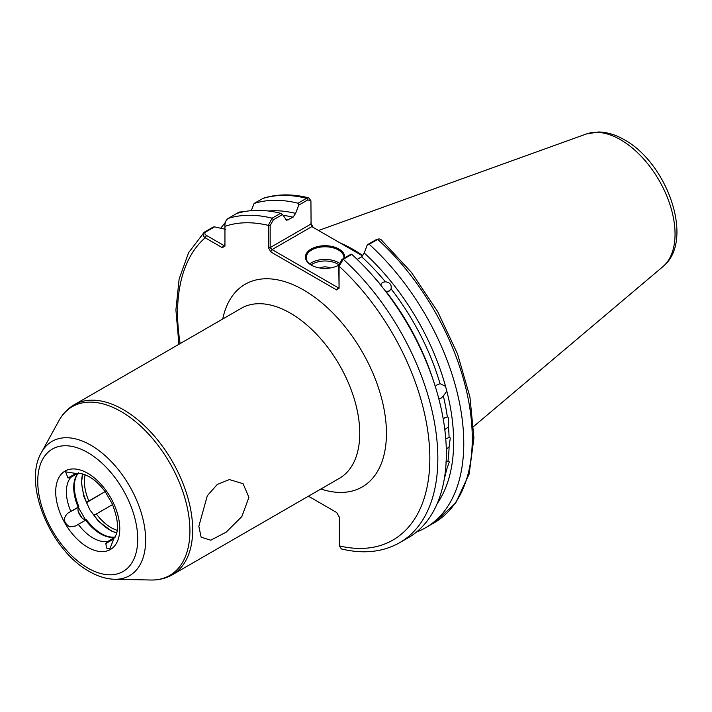 <?xml version="1.0" encoding="UTF-8"?>
<svg xmlns="http://www.w3.org/2000/svg" width="712" height="712" viewBox="0 0 712 712"><rect width="100%" height="100%" fill="white"/><g stroke="black" fill="none" stroke-linecap="round" stroke-linejoin="round"><path stroke-width="1.07" d="M93.29 515.052A7.547 4.361 -120 0 0 93.886 515.079L96.334 513.957A37.754 21.796 -120 0 0 111.09 527.619A37.754 21.796 -120 0 0 117.213 530.333M114.73 537.24A37.754 21.796 60 0 1 85.654 520.116L85.876 519.707A7.547 4.361 60 0 1 83.349 518.977A7.547 4.361 60 0 1 81.088 517.09L78.507 512.631A7.547 4.361 60 0 1 78.649 507.175L68.005 513.032C62.789 518.042 63.359 522.653 69.714 526.844L75.49 525.99L78.311 524.361A37.754 21.796 -120 0 0 93.076 538.023A37.754 21.796 -120 0 0 107.832 541.405L105.839 543.514L106.524 548.098L109.96 548.676L114.027 538.156C119.233 531.98 118.637 520.534 112.247 503.82L105.581 492.277C100.517 485.29 95.088 480.111 89.303 476.746C79.406 471.762 76.825 473.774 76.745 473.578L65.602 471.842L68.005 477.983L70.835 477.307A37.754 21.796 -120 0 0 70.835 511.403M198.835 526.284L207.317 495.712L217.276 484.445L229.38 479.585L243.068 483.688L248.924 497.359L241.849 516.556L226.131 532.193L210.752 540.212L201.122 537.195L198.835 526.284M435.219 386.625L437.435 384.453L440.096 383.804A172.242 99.449 -120 0 0 391.066 288.858C391.778 284.702 389.891 282.344 385.406 281.801A172.242 99.449 -120 0 0 361.66 256.792L364.224 252.991A174.974 101.024 60 0 1 445.543 386.331L440.479 383.848M391.066 288.858L389.384 290.994L386.011 291.448A172.242 99.449 60 0 1 433.252 380.252M373.106 276.069A172.242 99.449 60 0 1 380.697 284.836L382.451 282.361L385.406 281.801M444.35 478.598A172.242 99.449 -120 0 0 446.531 469.769L449.325 461.928L447.946 461.34A172.242 99.449 -120 0 0 449.085 446.905L450.296 437.951L449.085 437.524A172.242 99.449 -120 0 0 448.471 426.942L448.24 417.241L447.341 416.992A172.242 99.449 -120 0 0 443.345 395.988L446.807 391.093L445.543 386.331M449.085 446.905L446.299 449.165M445.757 438.85L449.085 437.524M448.471 426.942L444.804 429.558M443.229 419.003L444.92 417.57L447.341 416.992M446.531 469.769L445.436 470.783M445.721 462.026L447.946 461.34M438.467 398.809L441.084 398.15L443.345 395.988M338.663 265.229A18.877 10.894 0 0 0 338.761 265.167L342 259.39L351.123 254.122L351.79 254.371L343.282 259.284L339.072 266.217L339.072 288.271L338.761 265.158A19.633 11.33 180 0 1 311.171 265.069L311.171 265.069A19.633 11.33 180 0 1 311.171 249.04A19.633 11.33 180 0 1 338.939 249.04A19.633 11.33 180 0 1 344.635 257.869M343.896 258.296A18.877 10.894 0 0 0 343.932 257.673A18.877 10.894 0 0 0 338.405 249.965A18.877 10.894 0 0 0 317.828 247.607A18.877 10.894 0 0 0 306.178 257.673A18.877 10.894 0 0 0 311.447 265.229M330.128 268.006A7.547 4.361 0 0 0 319.982 268.006M362.897 255.715A132.236 76.344 -120 0 0 352.814 249.271A132.236 76.344 -120 0 0 340.069 242.917M87.336 501.871L105.1 491.618L86.659 502.547A7.547 4.361 -120 0 0 86.374 503.081M77.501 473.462L70.835 477.307M112.585 504.577L96.334 513.957M114.507 537.551L107.832 541.405M85.654 520.116L78.311 524.361M361.66 256.792L357.175 259.39M446.807 391.093A174.974 101.024 60 0 1 437.204 503.562M310.77 222.918L313.173 227.386M244.18 211.633L239.161 212.069L228.134 218.433C225.579 220.578 224.52 223.221 224.947 226.354L224.947 246.112L222.278 247.66L205.172 237.781C202.724 235.805 202.573 233.865 204.718 231.952L213.235 227.039L214.588 226.879L205.777 231.961C204.389 233.207 204.638 234.373 206.507 235.467L223.613 245.346L224.947 244.572M220.827 228.249A184.043 106.257 60 0 1 225.241 222.571M225.606 229.308L214.588 226.879M178.917 344.297L175.909 309.916L179.148 278.89L188.627 252.627L204.086 232.415L205.777 231.961M236.642 213.52A184.043 106.257 60 0 1 280.626 213.28L282.513 214.517L286.678 220.311L293.059 217.187A172.242 99.449 -120 0 0 283.073 215.353M339.072 288.271L336.669 289.962L270.729 251.897L268.326 247.42L268.326 225.375L272.118 218.192L280.626 213.28M425.651 527.699L434.16 522.786L455.689 502.992L469.155 473.969L473.925 437.88L469.938 397.02L457.558 353.962L437.613 311.5L411.447 272.429L380.76 239.321L379.14 238.885L377.716 239.401L369.208 244.314A184.043 106.257 60 0 1 425.651 527.699A184.043 106.257 60 0 1 416.529 532.015M369.208 244.314L367.321 244.768L364.224 252.991M351.79 254.371A184.043 106.257 60 0 1 408.234 537.756L399.726 542.669A184.043 106.257 60 0 0 343.282 259.284L342 259.39M308.857 197.856C292.436 193.798 277.253 193.922 263.289 198.23L254.059 203.463A184.043 106.257 60 0 1 298.043 203.232L306.552 198.319L308.857 197.856L310.93 200.837L307.833 199.894L298.72 205.163L298.043 203.232M308.421 496.211L336.669 512.515L339.33 517.143L339.33 545.882L341.386 548.925C363.396 554.239 382.842 552.156 399.726 542.669M254.059 203.463L251.309 210.654M268.291 210.992A174.974 101.024 60 0 1 295.622 213.386L298.72 205.163M295.622 213.386L293.059 217.187M362.675 255.973L311.838 226.621L272.064 249.583L338.004 287.648L338.761 287.212M282.513 214.517L273.399 219.777L270.151 225.553L270.151 247.607L311.082 223.977L310.93 200.837M367.321 244.768L376.443 239.508L379.14 238.885M243.958 211.678L240.211 212.087L238.849 212.87M222.278 247.66L223.613 245.346M180.145 343.584A178.383 102.991 -120 0 1 205.172 237.781L206.507 235.467M339.33 545.882A178.383 102.991 -120 0 0 429.834 458.261A178.383 102.991 -120 0 0 339.072 266.217L338.761 265.158M336.669 289.962L338.004 287.648M270.151 225.553L268.326 225.375A178.383 102.991 -120 0 0 224.947 226.354M270.729 251.897L272.064 249.583L270.151 247.607L268.326 247.42M311.838 226.621L311.091 223.995M113.324 539.198L105.839 543.514M75.49 473.667L68.005 477.983M78.498 472.804C72.784 480.271 72.9 491.592 78.854 506.766L68.005 513.032M115.282 532.487A39.641 22.882 60 0 1 109.764 529.933A39.641 22.882 60 0 1 93.886 515.079M78.133 511.136A45.488 26.264 -120 0 0 82.191 518.167M338.779 264.739A17.747 10.244 0 0 0 337.604 263.992A17.747 10.244 0 0 0 311.019 264.962M309.675 263.992A18.877 10.894 180 0 1 338.405 262.603A18.877 10.894 180 0 1 339.152 263.066M87.736 473.293A45.301 26.157 60 0 1 119.767 528.776A45.301 26.157 60 0 1 87.736 547.27A45.301 26.157 60 0 1 55.705 491.787A45.301 26.157 60 0 1 87.736 473.293M87.736 567.998A70.693 40.815 -120 0 0 137.727 539.144A70.693 40.815 -120 0 0 87.736 452.556A70.693 40.815 -120 0 0 37.745 481.419A70.693 40.815 -120 0 0 87.736 567.998M90.816 445.187A77.537 44.767 60 0 1 144.269 525.251A77.537 44.767 60 0 1 114.632 579.274L150.944 580.013A97.446 56.266 -120 0 0 188.182 512.124A97.446 56.266 -120 0 0 121.013 411.5A97.446 56.266 -120 0 0 58.945 420.667L41.438 452.485A77.537 44.767 60 0 1 90.816 445.187M586.261 134.007L598.561 131.987C607.14 132.156 615.738 134.755 624.353 139.766C667.322 163.137 695.232 240.959 662.863 266.68A77.012 44.464 -120 0 0 669.761 203.997A77.012 44.464 -120 0 0 620.597 139.757A77.012 44.464 -120 0 0 586.261 134.007L318.558 230.492M172.349 574.771L339.428 478.304A98.158 56.666 -120 0 0 354.469 399.655A98.158 56.666 -120 0 0 290.354 313.155A98.158 56.666 -120 0 0 241.27 308.296L74.19 404.763A98.158 56.666 60 0 1 123.265 409.623A98.158 56.666 60 0 1 187.39 496.122A98.158 56.666 60 0 1 172.349 574.771C165.905 578.438 158.776 580.182 150.944 580.013M222.749 318.985A117.035 67.569 60 0 1 303.695 290.042A117.035 67.569 60 0 1 385.993 423.124A117.035 67.569 60 0 1 320.907 489.002M85.111 474.726A37.754 21.796 -120 0 0 88.849 500.999M78.178 507.167A37.754 21.796 60 0 1 77.884 473.427M86.659 502.547A39.641 22.882 60 0 1 82.281 475.331M228.134 218.433A184.043 106.257 60 0 1 272.118 218.192L273.399 219.777M307.833 199.894L306.552 198.319A184.043 106.257 -120 0 0 262.568 198.55M434.16 522.786A184.043 106.257 -120 0 0 377.716 239.401L376.443 239.508M285.708 219.447A172.242 99.449 60 0 1 288.173 219.999M239.161 212.069L240.211 212.087M41.438 452.485C22.473 484.08 50.73 550.447 89.303 571.46C97.838 576.417 106.284 579.016 114.632 579.274M662.863 266.68L473.667 426.452M74.19 404.763C67.8 408.501 62.718 413.805 58.945 420.667M224.947 224.814L225.143 223.194L224.947 224.814M86.339 519.724C96.503 532.469 106.248 538.227 115.575 537.017M116.688 532.816L111.882 531.268L98.354 521.202L89.837 509.774L83.865 496.522L81.462 482.763L82.699 473.943M85.467 519.698L78.445 507.531"/></g></svg>
